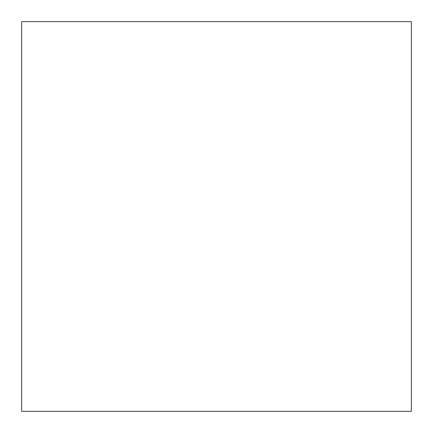 <?xml version="1.0" encoding="UTF-8"?>
<svg xmlns="http://www.w3.org/2000/svg" width="433" height="433" viewBox="0 0 433 433"><rect width="100%" height="100%" fill="white"/><g stroke="black" fill="none" stroke-linecap="round" stroke-linejoin="round"><path stroke-width="0.32" stroke-dasharray="2.17 1.62" d="M21.65 411.35L21.65 21.65L411.35 21.65L411.35 411.35L21.65 411.35L21.65 21.65L411.35 21.65L411.35 411.35L21.65 411.35"/><path stroke-width="0.65" d="M21.65 21.65L21.65 411.35L411.35 411.35L411.35 21.65L21.65 21.65L411.35 21.65L411.35 411.35L21.65 411.35L21.65 21.65"/></g></svg>
